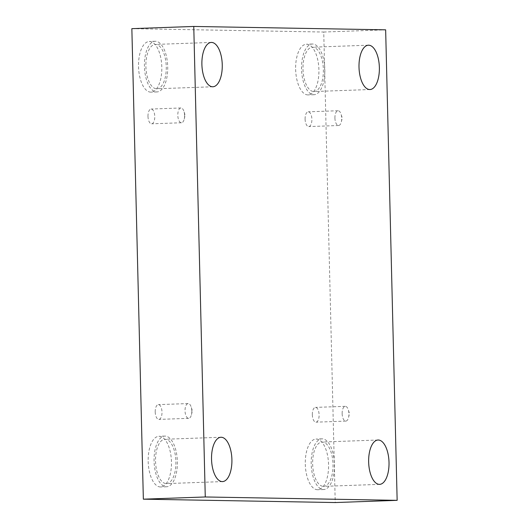 <?xml version="1.0" encoding="UTF-8"?>
<svg xmlns="http://www.w3.org/2000/svg" width="529" height="529" viewBox="0 0 529 529"><rect width="100%" height="100%" fill="white"/><g stroke="black" fill="none" stroke-linecap="round" stroke-linejoin="round"><path stroke-width="0.4" stroke-dasharray="2.65 1.98" d="M131.853 28.659L323.735 32.031L335.234 502.55M323.735 32.031L385.648 29.829M191.822 411.013A7.393 3.392 88 0 0 191.2 407.066A7.393 3.392 88 0 0 188.159 403.567A7.393 3.392 88 0 0 185.031 410.894A7.393 3.392 88 0 0 188.688 418.34A7.393 3.392 88 0 0 191.472 414.63A7.393 3.392 88 0 0 191.822 411.013M155.209 411.959A7.393 3.392 88 0 0 158.865 419.404A7.393 3.392 88 0 0 161.993 411.899A7.393 3.392 88 0 0 158.336 404.625A7.393 3.392 88 0 0 155.209 411.959M184.595 115.421A7.393 3.392 88 0 0 183.98 111.474A7.393 3.392 88 0 0 180.938 107.976A7.393 3.392 88 0 0 177.804 115.302A7.393 3.392 88 0 0 181.467 122.754A7.393 3.392 88 0 0 184.244 119.045A7.393 3.392 88 0 0 184.595 115.421M147.981 116.367A7.393 3.392 88 0 0 151.644 123.812A7.393 3.392 88 0 0 154.766 116.307A7.393 3.392 88 0 0 151.115 109.04A7.393 3.392 88 0 0 147.981 116.367M305.094 119.131A7.393 3.392 88 0 0 308.751 126.576A7.393 3.392 88 0 0 311.879 119.071A7.393 3.392 88 0 0 308.228 111.804A7.393 3.392 88 0 0 305.094 119.131M312.322 414.723A7.393 3.392 88 0 0 315.978 422.168A7.393 3.392 88 0 0 319.106 414.663A7.393 3.392 88 0 0 315.449 407.39A7.393 3.392 88 0 0 312.322 414.723M138.525 66.608A25.352 11.625 88 0 0 151.069 92.145A25.352 11.625 88 0 0 161.781 66.396A25.352 11.625 88 0 0 149.264 41.474A25.352 11.625 88 0 0 138.525 66.608M148.18 461.427A25.352 11.625 88 0 0 160.717 486.964A25.352 11.625 88 0 0 171.436 461.222A25.352 11.625 88 0 0 158.912 436.299A25.352 11.625 88 0 0 148.18 461.427M305.286 464.191A25.352 11.625 88 0 0 317.83 489.735A25.352 11.625 88 0 0 328.549 463.986A25.352 11.625 88 0 0 316.025 439.063A25.352 11.625 88 0 0 305.286 464.191M295.638 69.372A25.352 11.625 88 0 0 308.182 94.909A25.352 11.625 88 0 0 318.894 69.16A25.352 11.625 88 0 0 306.377 44.238A25.352 11.625 88 0 0 295.638 69.372M313.73 91.53A22.178 10.177 88 0 0 313.975 91.53A22.178 10.177 88 0 0 323.351 69.001A22.178 10.177 88 0 0 312.394 47.193A22.178 10.177 88 0 0 303.011 69.458A22.178 10.177 88 0 0 313.73 91.53M301.55 69.16A25.352 11.625 -92 0 1 312.282 44.026A25.352 11.625 -92 0 1 324.806 68.949A25.352 11.625 -92 0 1 314.087 94.698A25.352 11.625 -92 0 1 301.55 69.16M323.378 486.356A22.178 10.177 88 0 0 323.629 486.356A22.178 10.177 88 0 0 333.006 463.827A22.178 10.177 88 0 0 322.049 442.019A22.178 10.177 88 0 0 312.659 464.277A22.178 10.177 88 0 0 323.378 486.356M311.197 463.979A25.352 11.625 -92 0 1 321.93 438.852A25.352 11.625 -92 0 1 334.454 463.774A25.352 11.625 -92 0 1 323.741 489.523A25.352 11.625 -92 0 1 311.197 463.979M166.265 483.592A22.178 10.177 88 0 0 166.516 483.592A22.178 10.177 88 0 0 175.893 461.063A22.178 10.177 88 0 0 164.936 439.255A22.178 10.177 88 0 0 155.546 461.513A22.178 10.177 88 0 0 166.265 483.592M154.084 461.215A25.352 11.625 -92 0 1 164.823 436.088A25.352 11.625 -92 0 1 177.341 461.01A25.352 11.625 -92 0 1 166.628 486.759A25.352 11.625 -92 0 1 154.084 461.215M156.617 88.766A22.178 10.177 88 0 0 156.868 88.766A22.178 10.177 88 0 0 166.245 66.237A22.178 10.177 88 0 0 155.281 44.429A22.178 10.177 88 0 0 145.898 66.694A22.178 10.177 88 0 0 156.617 88.766M144.437 66.396A25.352 11.625 -92 0 1 155.169 41.262A25.352 11.625 -92 0 1 167.693 66.185A25.352 11.625 -92 0 1 156.981 91.934A25.352 11.625 -92 0 1 144.437 66.396M342.144 413.658A7.393 3.392 88 0 0 345.801 421.104A7.393 3.392 88 0 0 348.585 417.394A7.393 3.392 88 0 0 348.928 413.777A7.393 3.392 88 0 0 348.313 409.83A7.393 3.392 88 0 0 345.272 406.332A7.393 3.392 88 0 0 342.144 413.658M334.917 118.066A7.393 3.392 88 0 0 338.573 125.518A7.393 3.392 88 0 0 341.357 121.809A7.393 3.392 88 0 0 341.708 118.185A7.393 3.392 88 0 0 341.086 114.238A7.393 3.392 88 0 0 338.051 110.74A7.393 3.392 88 0 0 334.917 118.066M191.472 414.63L192.371 410.815L191.2 407.066M188.159 403.567L158.336 404.625M188.688 418.34L158.865 419.404M184.244 119.045L185.143 115.223L183.98 111.474M312.282 44.026L306.377 44.238M314.087 94.698L308.182 94.909M368.396 45.196L312.394 47.193M369.976 89.533L313.975 91.53M321.93 438.852L316.025 439.063M323.741 489.523L317.83 489.735M378.043 440.022L322.049 442.019M379.624 484.359L323.629 486.356M164.823 436.088L158.912 436.299M166.628 486.759L160.717 486.964M220.93 437.258L164.936 439.255M222.511 481.595L166.516 483.592M155.169 41.262L149.264 41.474M156.981 91.934L151.069 92.145M211.283 42.432L155.281 44.429M212.863 86.769L156.868 88.766M345.272 406.332L315.449 407.39M345.801 421.104L315.978 422.168M348.585 417.394L349.484 413.579L348.313 409.83M338.051 110.74L308.228 111.804M338.573 125.518L308.751 126.576M341.357 121.809L342.256 117.987L341.086 114.238M180.938 107.976L151.115 109.04M181.467 122.754L151.644 123.812"/><path stroke-width="0.79" d="M385.648 29.829L397.147 500.341L205.265 496.969L193.766 26.45L385.648 29.829M205.265 496.969L143.352 499.171L335.234 502.55L397.147 500.341M143.352 499.171L131.853 28.659L193.766 26.45M212.618 86.769A22.178 10.177 88 0 0 212.863 86.769A22.178 10.177 88 0 0 222.24 64.24A22.178 10.177 88 0 0 211.283 42.432A22.178 10.177 88 0 0 201.899 64.697A22.178 10.177 88 0 0 212.618 86.769M222.266 481.595A22.178 10.177 88 0 0 222.511 481.595A22.178 10.177 88 0 0 231.887 459.066A22.178 10.177 88 0 0 220.93 437.258A22.178 10.177 88 0 0 211.547 459.516A22.178 10.177 88 0 0 222.266 481.595M379.379 484.359A22.178 10.177 88 0 0 379.624 484.359A22.178 10.177 88 0 0 389 461.83A22.178 10.177 88 0 0 378.043 440.022A22.178 10.177 88 0 0 368.66 462.28A22.178 10.177 88 0 0 379.379 484.359M369.725 89.533A22.178 10.177 88 0 0 369.976 89.533A22.178 10.177 88 0 0 379.353 67.004A22.178 10.177 88 0 0 368.396 45.196A22.178 10.177 88 0 0 359.012 67.461A22.178 10.177 88 0 0 369.725 89.533"/></g></svg>
